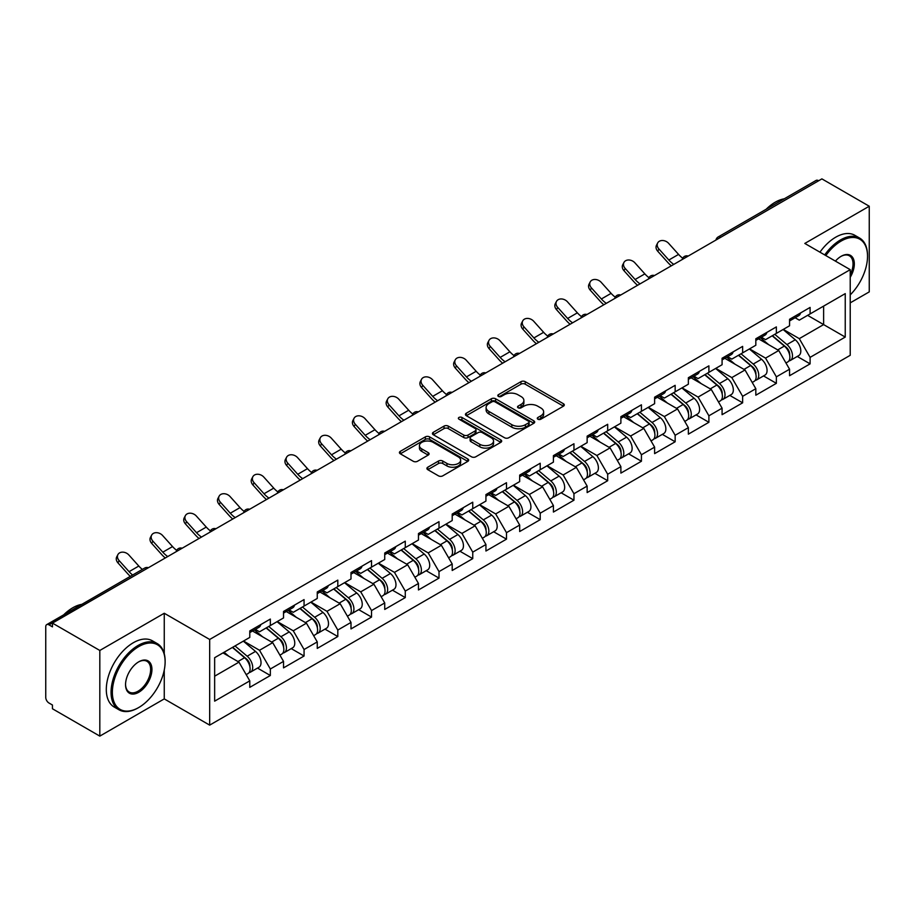 <?xml version="1.0" encoding="UTF-8"?>
<svg xmlns="http://www.w3.org/2000/svg" width="915" height="915" viewBox="0 0 915 915"><rect width="100%" height="100%" fill="white"/><g stroke="black" fill="none" stroke-linecap="round" stroke-linejoin="round"><path stroke-width="1.37" d="M537.894 419.207A2.105 1.212 0 0 0 540.868 419.207L563.423 406.18A2.997 1.739 0 0 0 564.303 404.956A2.997 1.739 0 0 0 563.423 403.732L525.221 381.669A2.997 1.739 0 0 0 520.967 381.669L498.412 394.697A2.105 1.212 0 0 0 497.806 395.554A2.105 1.212 0 0 0 498.412 396.412A2.105 1.212 0 0 0 501.386 396.412L504.314 394.731A9.607 5.547 0 0 1 517.89 394.731L521.081 396.561A9.607 5.547 0 0 1 523.895 400.484A9.607 5.547 0 0 1 521.081 404.407L518.153 406.088A2.105 1.212 0 0 0 517.547 406.946A2.105 1.212 0 0 0 518.153 407.804A2.105 1.212 0 0 0 521.127 407.804L524.043 406.123A9.607 5.547 0 0 1 537.631 406.123L540.822 407.964A9.607 5.547 0 0 1 543.636 411.887A9.607 5.547 0 0 1 540.822 415.81L537.894 417.492A2.105 1.212 0 0 0 537.288 418.349A2.105 1.212 0 0 0 537.894 419.207L537.894 417.492M427.785 467.21A2.997 1.739 0 0 0 426.905 468.446A2.997 1.739 0 0 0 427.785 469.67L438.502 475.857A2.997 1.739 0 0 0 442.746 475.857L467.794 461.389A2.997 1.739 0 0 0 468.674 460.165A2.997 1.739 0 0 0 467.794 458.941L429.593 436.878A2.997 1.739 0 0 0 425.349 436.878L400.301 451.347A2.997 1.739 0 0 0 399.42 452.57A2.997 1.739 0 0 0 400.301 453.794L413.248 461.274A2.997 1.739 0 0 0 417.492 461.274L428.209 455.087A2.997 1.739 0 0 0 429.089 453.863A2.997 1.739 0 0 0 428.209 452.628L421.792 448.922A8.029 4.632 0 0 1 419.436 445.651A8.029 4.632 0 0 1 424.388 441.362A8.029 4.632 0 0 1 433.15 442.368L458.301 456.894A8.029 4.632 0 0 1 460.645 460.165A8.029 4.632 0 0 1 455.693 464.454A8.029 4.632 0 0 1 446.943 463.447L442.746 461.023A2.997 1.739 0 0 0 438.502 461.023L427.785 467.21L427.785 469.67M164.254 613.256L99.815 650.462L52.452 623.115L821.887 178.883L869.25 206.23L804.811 243.436L850.218 269.662L209.672 639.471L164.254 613.256L164.254 653.745M504.52 437.736A2.997 1.739 0 0 0 508.763 437.736L533.811 423.279A2.997 1.739 0 0 0 534.692 422.055A2.997 1.739 0 0 0 533.811 420.831L495.61 398.768A2.997 1.739 0 0 0 491.355 398.768L466.307 413.225A2.997 1.739 0 0 0 465.438 414.461A2.997 1.739 0 0 0 466.307 415.685L504.52 437.736M459.833 419.665A2.105 1.212 0 0 1 461.961 419.951L500.768 442.357L475.754 456.802A2.997 1.739 0 0 1 471.511 456.802L433.31 434.739L433.31 432.292A2.997 1.739 0 0 0 432.429 433.516A2.997 1.739 0 0 0 433.31 434.739M433.31 432.292L444.027 426.104A2.997 1.739 0 0 1 448.27 426.104L463.768 435.048A2.997 1.739 0 0 0 468.011 435.048L475.125 430.942A2.997 1.739 0 0 0 476.006 429.718A2.997 1.739 0 0 0 475.125 428.495L458.987 419.173A2.105 1.212 0 0 1 458.369 418.315A2.105 1.212 0 0 1 459.673 417.194A2.105 1.212 0 0 1 461.961 417.457L500.802 439.886A2.997 1.739 0 0 1 501.683 441.11A2.997 1.739 0 0 1 500.802 442.334L500.802 439.886M99.815 650.462L99.815 736.118L164.254 698.9L209.672 725.126L209.672 639.471M209.672 725.126L850.218 355.306L850.218 269.662M257.504 668.087L270.337 675.499L270.337 669.002L259.517 650.279L243.516 641.038M270.337 675.499L249.784 687.359L249.784 680.863L214.648 701.153L214.648 657.702L249.784 637.412L249.784 630.927L270.337 619.066L270.337 625.551L283.524 617.934L283.524 611.449L304.066 599.588L304.066 606.073L317.253 598.456L317.253 591.971L337.807 580.11L337.807 586.595L350.994 578.978L350.994 572.493L371.536 560.632L371.536 567.117L384.735 559.5L384.735 553.015L405.276 541.154L405.276 547.639L418.464 540.033L418.464 533.537L439.006 521.676L439.006 528.172L452.204 520.555L452.204 514.058L472.746 502.198L472.746 508.694L485.934 501.077L485.934 494.58L506.487 482.72L506.487 489.216L519.674 481.599L519.674 475.102L540.216 463.242L540.216 469.738L553.415 462.121L553.415 455.624L573.957 443.764L573.957 450.26L587.144 442.643L587.144 436.146L607.686 424.286L607.686 430.782L620.885 423.165L620.885 416.668L641.426 404.807L641.426 411.304L654.614 403.687L654.614 397.19L675.156 385.329L675.156 391.826L688.355 384.209L688.355 377.723L708.896 365.851L708.896 372.348L722.084 364.73L722.084 358.245L742.637 346.385L742.637 352.87L755.824 345.252L755.824 338.767L776.366 326.907L776.366 333.392L789.565 325.774L789.565 319.289L810.107 307.429L810.107 313.914L845.243 293.624L845.243 337.075L810.107 357.365L799.287 338.642L783.286 329.4M797.274 356.45L810.107 363.861L810.107 357.365M810.107 363.861L789.565 375.722L789.565 369.225L776.366 376.843L765.558 358.12L749.557 348.878M763.533 375.928L776.366 383.339L776.366 376.843M776.366 383.339L755.824 395.2L755.824 388.703L742.637 396.321L731.817 377.598L715.816 368.356M729.804 395.406L742.637 402.817L742.637 396.321M742.637 402.817L722.084 414.678L722.084 408.182L708.896 415.799L698.088 397.076L682.075 387.834M696.063 414.884L708.896 422.295L708.896 415.799M708.896 422.295L688.355 434.156L688.355 427.66L675.156 435.277L664.347 416.554L648.346 407.312M662.334 434.362L675.156 441.773L675.156 435.277M675.156 441.773L654.614 453.634L654.614 447.138L641.426 454.755L630.618 436.02L614.606 426.79M628.594 453.84L641.426 461.251L641.426 454.755M641.426 461.251L620.885 473.112L620.885 466.616L607.686 474.233L596.877 455.498L580.876 446.268M594.853 473.318L607.686 480.718L607.686 474.233M607.686 480.718L587.144 492.579L587.144 486.094L573.957 493.711L563.137 474.976L547.136 465.735M561.124 492.796L573.957 500.196L573.957 493.711M573.957 500.196L553.415 512.057L553.415 505.572L540.216 513.189L529.408 494.455L513.407 485.213M527.383 512.274L540.216 519.674L540.216 513.189M540.216 519.674L519.674 531.535L519.674 525.05L506.487 532.667L495.667 513.933L479.666 504.691M493.654 531.752L506.487 539.152L506.487 532.667M506.487 539.152L485.934 551.013L485.934 544.528L472.746 552.134L461.938 533.411L445.925 524.169M459.913 551.219L472.746 558.63L472.746 552.134M472.746 558.63L452.204 570.491L452.204 564.006L439.006 571.612L428.197 552.889L412.196 543.647M426.184 570.697L439.006 578.108L439.006 571.612M439.006 578.108L418.464 589.969L418.464 583.473L405.276 591.09L394.457 572.367L378.455 563.125M392.444 590.175L405.276 597.587L405.276 591.09M405.276 597.587L384.735 609.447L384.735 602.951L371.536 610.568L360.727 591.845L344.726 582.603M358.703 609.653L371.536 617.065L371.536 610.568M371.536 617.065L350.994 628.925L350.994 622.429L337.807 630.046L326.987 611.323L310.986 602.081M324.974 629.131L337.807 636.543L337.807 630.046M337.807 636.543L317.253 648.403L317.253 641.907L304.066 649.524L293.257 630.801L277.256 621.56M291.233 648.609L304.066 656.021L304.066 649.524M304.066 656.021L283.524 667.881L283.524 661.385L270.337 669.002M255.342 629.383L259.517 631.796L270.337 625.551M259.517 650.279L272.704 642.662L252.529 631.007M283.524 661.385L272.704 642.662M289.071 609.905L293.257 612.318L304.066 606.073M293.257 630.801L306.445 623.184L286.258 611.529M317.253 641.907L306.445 623.184M322.812 590.427L326.987 592.84L337.807 586.595M326.987 611.323L340.186 603.706L319.998 592.051M350.994 622.429L340.186 603.706M356.541 570.949L360.727 573.362L371.536 567.117M360.727 591.845L373.915 584.228L353.739 572.573M384.735 602.951L373.915 584.228M390.282 551.471L394.457 553.884L405.276 547.639M394.457 572.367L407.655 564.749L387.468 553.095M418.464 583.473L407.655 564.749M424.022 531.992L428.197 534.406L439.006 528.172M428.197 552.889L441.385 545.271L421.209 533.617M452.204 564.006L441.385 545.271M457.752 512.514L461.938 514.928L472.746 508.694M461.938 533.411L475.125 525.793L454.938 514.139M485.934 544.528L475.125 525.793M491.492 493.036L495.667 495.461L506.487 489.216M495.667 513.933L508.866 506.315L488.679 494.66M519.674 525.05L508.866 506.315M525.221 473.57L529.408 475.983L540.216 469.738M529.408 494.455L542.595 486.837L522.408 475.182M553.415 505.572L542.595 486.837M558.962 454.092L563.137 456.505L573.957 450.26M563.137 474.976L576.336 467.359L556.148 455.716M587.144 486.094L576.336 467.359M592.691 434.614L596.877 437.027L607.686 430.782M596.877 455.498L610.065 447.881L589.889 436.238M620.885 466.616L610.065 447.881M626.432 415.135L630.618 417.549L641.426 411.304M630.618 436.02L643.805 428.414L623.618 416.76M654.614 447.138L643.805 428.414M660.173 395.657L664.347 398.071L675.156 391.826M664.347 416.554L677.535 408.936L657.359 397.282M688.355 427.66L677.535 408.936M693.902 376.179L698.088 378.593L708.896 372.348M698.088 397.076L711.275 389.458L691.088 377.803M722.084 408.182L711.275 389.458M727.642 356.701L731.817 359.115L742.637 352.87M731.817 377.598L745.016 369.98L724.829 358.325M755.824 388.703L745.016 369.98M761.371 337.223L765.558 339.637L776.366 333.392M765.558 358.12L778.745 350.502L758.558 338.847M789.565 369.225L778.745 350.502M818.65 180.758L720.688 237.317M719.304 238.117A4.586 2.653 120 0 1 720.471 237.191A4.586 2.653 60 0 0 718.172 236.962L816.134 180.404A4.586 2.653 60 0 1 818.433 180.632M795.112 317.745L799.287 320.159L810.107 313.914M799.287 338.642L823.626 324.596L823.626 306.113L845.243 293.624M807.613 315.355L845.243 337.075M850.218 302.865L869.25 291.885L869.25 206.23M99.815 736.118L52.452 708.77L52.452 705.019L48.998 703.029A4.586 2.653 -120 0 1 45.75 697.402L45.75 626.741A4.586 2.653 -120 0 1 46.699 624.636A4.586 2.653 -120 0 1 48.998 624.865L52.452 626.867L52.452 623.115M214.648 676.185L238.975 662.14L222.974 652.898M249.784 680.863L238.975 662.14M164.254 698.9L164.254 670.055M538.741 419.505L540.822 418.304A9.607 5.547 0 0 0 543.636 414.381L543.636 411.887M523.895 400.484L523.895 402.977A9.607 5.547 0 0 1 521.081 406.901L518.999 408.101M563.423 403.732L563.423 406.18L525.221 384.174A2.997 1.739 0 0 0 520.967 384.174L499.258 396.71M533.811 420.831L533.811 423.279L495.61 401.262A2.997 1.739 0 0 0 491.355 401.262L466.353 415.707M528.504 422.913A2.105 1.212 0 0 0 529.122 422.055A2.105 1.212 0 0 0 528.504 421.197L494.969 401.834A2.105 1.212 0 0 0 491.996 401.834L488.919 403.606A9.607 5.547 0 0 0 486.105 407.53A9.607 5.547 0 0 0 488.919 411.453L511.84 424.686A9.607 5.547 0 0 0 525.427 424.686L528.504 422.913L528.504 425.406A2.105 1.212 0 0 0 529.122 424.549L529.122 422.055M486.105 407.53L486.105 410.034A9.607 5.547 0 0 0 488.919 413.946L488.919 411.453M528.504 425.406L525.427 427.191A9.607 5.547 0 0 1 511.84 427.191L488.919 413.946M433.344 434.762L444.027 428.597L444.027 426.104M476.006 429.718L476.006 432.212A2.997 1.739 0 0 1 475.125 433.435L468.011 437.542A2.997 1.739 0 0 1 463.768 437.542L448.27 428.597A2.997 1.739 0 0 0 444.027 428.597M479.849 444.324A8.029 4.632 0 0 0 488.599 445.331A8.029 4.632 0 0 0 493.551 441.053A8.029 4.632 0 0 0 491.195 437.77L482.342 432.658A2.997 1.739 0 0 0 478.088 432.658L470.985 436.764A2.997 1.739 0 0 0 470.104 437.988A2.997 1.739 0 0 0 470.985 439.211L479.849 444.324L479.849 446.829A8.029 4.632 0 0 0 488.599 447.835A8.029 4.632 0 0 0 493.551 443.546L493.551 441.053M470.104 437.988L470.104 440.481A2.997 1.739 0 0 0 470.985 441.705L470.985 439.211M479.849 446.829L470.985 441.705M460.645 460.165L460.645 462.67A8.029 4.632 0 0 1 455.693 466.947A8.029 4.632 0 0 1 446.943 465.941L442.746 463.528A2.997 1.739 0 0 0 438.502 463.528L427.82 469.692M419.436 445.651L419.436 448.144A8.029 4.632 0 0 0 421.792 451.427L421.792 448.922M428.174 455.11L421.792 451.427M467.759 461.412L429.593 439.383A2.997 1.739 0 0 0 425.349 439.383L400.335 453.817M786.992 348.02L785.47 347.14M788.924 360.887A10.088 5.822 -120 0 0 790.388 360.43A10.088 5.822 -120 0 0 792.207 353.373A10.088 5.822 -120 0 0 786.946 344.578L774.776 334.318M790.388 360.43L798.715 355.615A10.088 5.822 -120 0 0 800.534 348.569A10.088 5.822 -120 0 0 795.272 339.774L783.103 329.503M772.432 335.668L786.317 347.38A6.119 3.534 60 0 1 789.622 354.917M785.951 362.992L787.792 361.928A10.088 5.822 -120 0 0 789.611 354.871A10.088 5.822 -120 0 0 784.349 346.076L772.18 335.816M768.669 344.681L760.457 337.749M671.324 265.819A24.465 14.125 60 0 1 667.664 262.285L657.736 251.236A6.885 5.273 -152.4 0 1 656.501 245.231L657.679 242.967A6.885 5.273 27.6 0 0 658.914 248.972L668.842 260.02A20.496 11.826 -120 0 0 673.795 264.389M682.716 258.202A20.496 11.826 -120 0 1 678.575 254.404L668.648 243.356A6.885 5.273 27.6 0 0 657.679 242.967M792.264 317.722A10.088 5.822 60 0 1 790.388 320.479A10.088 5.822 60 0 1 789.565 320.81M800.591 312.919A10.088 5.822 60 0 1 798.715 315.664L790.388 320.479M850.218 294.893A37.309 21.537 120 0 0 867.523 256.303A37.309 21.537 120 0 0 841.137 241.068A37.309 21.537 120 0 0 825.822 255.571M824.701 254.93A38.224 22.074 -60 0 1 840.485 239.947A38.224 22.074 -60 0 1 859.597 238.049A38.224 22.074 -60 0 1 867.523 255.548A38.224 22.074 -60 0 1 867.523 255.925M835.418 261.107A18.655 10.774 -60 0 1 841.137 256.303L841.137 256.303A18.655 10.774 -60 0 1 853.386 258.808A18.655 10.774 -60 0 1 850.218 277.337M850.218 274.672A17.74 10.237 120 0 0 849.36 255.788A17.74 10.237 120 0 0 840.805 256.497M766.084 209.306A38.224 22.074 -60 0 1 775.177 202.238A38.224 22.074 -60 0 1 784.269 198.807M819.943 252.174A38.224 22.074 -60 0 1 835.727 237.191A38.224 22.074 -60 0 1 854.85 235.304L859.597 238.049M138.096 707.89L138.737 707.524A37.309 21.537 120 0 0 165.123 661.82A37.309 21.537 120 0 0 138.737 646.596A37.309 21.537 120 0 0 112.362 692.289A37.309 21.537 120 0 0 138.737 707.524L138.096 707.89A38.224 22.074 -60 0 1 118.973 709.788A38.224 22.074 -60 0 1 113.117 679.159A38.224 22.074 -60 0 1 138.096 645.464A38.224 22.074 -60 0 1 157.208 643.577A38.224 22.074 -60 0 1 165.123 661.076A38.224 22.074 -60 0 1 165.123 661.454M138.737 661.82L138.737 661.82A18.655 10.774 -60 0 1 151.936 669.437A18.655 10.774 -60 0 1 138.737 692.289A18.655 10.774 -60 0 1 125.549 684.672A18.655 10.774 -60 0 1 138.737 661.82L138.737 661.82M125.549 684.294A17.74 10.237 120 0 0 129.221 692.037A17.74 10.237 120 0 0 138.096 691.168A17.74 10.237 120 0 0 149.683 675.533A17.74 10.237 120 0 0 146.96 661.316A17.74 10.237 120 0 0 138.417 662.014M63.684 614.834A38.224 22.074 -60 0 1 72.777 607.766A38.224 22.074 -60 0 1 81.881 604.335M118.973 709.788L114.215 707.043A38.224 22.074 -60 0 1 108.359 676.402A38.224 22.074 -60 0 1 133.338 642.719A38.224 22.074 -60 0 1 152.45 640.832L157.208 643.577M753.251 367.498L751.741 366.618M755.184 380.354A10.088 5.822 -120 0 0 756.648 379.908A10.088 5.822 -120 0 0 758.466 372.851A10.088 5.822 -120 0 0 753.217 364.056L741.036 353.796M756.648 379.908L764.974 375.093A10.088 5.822 -120 0 0 766.793 368.047A10.088 5.822 -120 0 0 761.532 359.252L749.362 348.981M738.691 355.146L752.576 366.858A6.119 3.534 60 0 1 755.882 374.395M752.221 382.459L754.063 381.406A10.088 5.822 -120 0 0 755.87 374.349A10.088 5.822 -120 0 0 750.62 365.554L738.439 355.294M734.939 364.159L726.727 357.227M719.51 386.965L718 386.096M721.455 399.832A10.088 5.822 -120 0 0 722.919 399.386A10.088 5.822 -120 0 0 724.726 392.329A10.088 5.822 -120 0 0 719.476 383.534L707.306 373.274M722.919 399.386L731.245 394.571A10.088 5.822 -120 0 0 733.052 387.525A10.088 5.822 -120 0 0 727.802 378.73L715.633 368.459M704.962 374.624L718.847 386.336A6.119 3.534 60 0 1 722.141 393.873M718.481 401.937L720.322 400.884A10.088 5.822 -120 0 0 722.141 393.827A10.088 5.822 -120 0 0 716.88 385.032L704.71 374.773M701.199 383.637L692.987 376.706M685.781 406.443L684.26 405.574M687.714 419.31A10.088 5.822 -120 0 0 689.178 418.864A10.088 5.822 -120 0 0 690.997 411.807A10.088 5.822 -120 0 0 685.735 403.012L673.566 392.741M689.178 418.864L697.505 414.049A10.088 5.822 -120 0 0 699.323 407.003A10.088 5.822 -120 0 0 694.062 398.208L681.892 387.937M671.221 394.102L685.106 405.814A6.119 3.534 60 0 1 688.412 413.351M684.752 421.415L686.582 420.362A10.088 5.822 -120 0 0 688.4 413.306A10.088 5.822 -120 0 0 683.139 404.51L670.97 394.239M667.47 403.115L659.246 396.184M652.04 425.921L650.531 425.052M653.973 438.788A10.088 5.822 -120 0 0 655.449 438.331A10.088 5.822 -120 0 0 657.256 431.285A10.088 5.822 -120 0 0 652.006 422.49L639.837 412.219M655.449 438.331L663.775 433.527A10.088 5.822 -120 0 0 665.582 426.482A10.088 5.822 -120 0 0 660.333 417.686L648.163 407.415M637.492 413.58L651.377 425.292A6.119 3.534 60 0 1 654.671 432.829M651.011 440.893L652.852 439.829A10.088 5.822 -120 0 0 654.66 432.784A10.088 5.822 -120 0 0 649.41 423.988L637.24 413.717M633.729 422.593L625.517 415.662M618.311 445.399L616.79 444.53M620.244 458.266A10.088 5.822 -120 0 0 621.708 457.809A10.088 5.822 -120 0 0 623.527 450.763A10.088 5.822 -120 0 0 618.265 441.968L606.096 431.697M621.708 457.809L630.035 453.005A10.088 5.822 -120 0 0 631.853 445.96A10.088 5.822 -120 0 0 626.592 437.164L614.423 426.893M603.751 433.058L617.636 444.77A6.119 3.534 60 0 1 620.942 452.307M617.282 460.371L619.112 459.307A10.088 5.822 -120 0 0 620.93 452.262A10.088 5.822 -120 0 0 615.669 443.466L603.5 433.195M599.988 442.071L591.776 435.14M637.595 285.297A24.465 14.125 60 0 1 633.923 281.763L623.996 270.714A6.885 5.273 -152.4 0 1 622.76 264.709L623.95 262.445A6.885 5.273 27.6 0 0 625.185 268.45L635.113 279.498A20.496 11.826 -120 0 0 640.065 283.867M648.975 277.668A20.496 11.826 -120 0 1 644.846 273.882L634.907 262.834A6.885 5.273 27.6 0 0 623.95 262.445M758.535 337.2A10.088 5.822 60 0 1 756.648 339.945A10.088 5.822 60 0 1 755.824 340.288M766.862 332.397A10.088 5.822 60 0 1 764.974 335.142L756.648 339.945M603.854 304.775A24.465 14.125 60 0 1 600.194 301.241L590.267 290.192A6.885 5.273 -152.4 0 1 589.031 284.188L590.209 281.923A6.885 5.273 27.6 0 0 591.445 287.928L601.372 298.976A20.496 11.826 -120 0 0 606.325 303.345M615.246 297.146A20.496 11.826 -120 0 1 611.106 293.36L601.178 282.312A6.885 5.273 27.6 0 0 590.209 281.923M724.794 356.678A10.088 5.822 60 0 1 722.919 359.423A10.088 5.822 60 0 1 722.084 359.767M733.121 351.875A10.088 5.822 60 0 1 731.245 354.62L722.919 359.423M570.114 324.242A24.465 14.125 60 0 1 566.454 320.719L556.526 309.67A6.885 5.273 -152.4 0 1 555.291 303.666L556.48 301.401A6.885 5.273 27.6 0 0 557.704 307.406L567.643 318.454A20.496 11.826 -120 0 0 572.596 322.823M581.505 316.624A20.496 11.826 -120 0 1 577.365 312.839L567.437 301.79A6.885 5.273 27.6 0 0 556.48 301.401M691.065 376.156A10.088 5.822 60 0 1 689.178 378.901A10.088 5.822 60 0 1 688.355 379.245M699.392 371.353A10.088 5.822 60 0 1 697.505 374.098L689.178 378.901M536.384 343.72A24.465 14.125 60 0 1 532.724 340.197L522.785 329.137A6.885 5.273 -152.4 0 1 521.561 323.144L522.74 320.879A6.885 5.273 27.6 0 0 523.975 326.884L533.903 337.932A20.496 11.826 -120 0 0 538.855 342.301M547.776 336.102A20.496 11.826 -120 0 1 543.636 332.317L533.708 321.257A6.885 5.273 27.6 0 0 522.74 320.879M657.325 395.635A10.088 5.822 60 0 1 655.449 398.38A10.088 5.822 60 0 1 654.614 398.723M665.651 390.819A10.088 5.822 60 0 1 663.775 393.576L655.449 398.38M502.644 363.198A24.465 14.125 60 0 1 498.984 359.675L489.056 348.615A6.885 5.273 -152.4 0 1 487.821 342.622L489.01 340.357A6.885 5.273 27.6 0 0 490.234 346.362L500.162 357.41A20.496 11.826 -120 0 0 505.126 361.768M514.036 355.58A20.496 11.826 -120 0 1 509.895 351.795L499.967 340.735A6.885 5.273 27.6 0 0 489.01 340.357M623.584 415.113A10.088 5.822 60 0 1 621.708 417.858A10.088 5.822 60 0 1 620.885 418.201M631.91 410.297A10.088 5.822 60 0 1 630.035 413.054L621.708 417.858M584.571 464.877L583.061 464.008M586.504 477.744A10.088 5.822 -120 0 0 587.979 477.287A10.088 5.822 -120 0 0 589.786 470.241A10.088 5.822 -120 0 0 584.536 461.446L572.355 451.175M587.979 477.287L596.306 472.483A10.088 5.822 -120 0 0 598.113 465.426A10.088 5.822 -120 0 0 592.863 456.642L580.682 446.371M570.022 452.536L583.896 464.248A6.119 3.534 60 0 1 587.201 471.785M583.541 479.849L585.383 478.785A10.088 5.822 -120 0 0 587.19 471.74A10.088 5.822 -120 0 0 581.94 462.944L569.771 452.673M566.259 461.549L558.047 454.618M468.915 382.676A24.465 14.125 60 0 1 465.243 379.153L455.315 368.093A6.885 5.273 -152.4 0 1 454.092 362.1L455.27 359.835A6.885 5.273 27.6 0 0 456.505 365.84L466.433 376.889A20.496 11.826 -120 0 0 471.385 381.246M480.306 375.059A20.496 11.826 -120 0 1 476.166 371.273L466.238 360.213A6.885 5.273 27.6 0 0 455.27 359.835M589.855 434.591A10.088 5.822 60 0 1 587.979 437.336A10.088 5.822 60 0 1 587.144 437.679M598.181 429.776A10.088 5.822 60 0 1 596.306 432.532L587.979 437.336M550.841 484.355L549.32 483.486M552.774 497.222A10.088 5.822 -120 0 0 554.238 496.765A10.088 5.822 -120 0 0 556.057 489.719A10.088 5.822 -120 0 0 550.796 480.924L538.626 470.653M554.238 496.765L562.565 491.961A10.088 5.822 -120 0 0 564.383 484.904A10.088 5.822 -120 0 0 559.122 476.12L546.953 465.849M536.282 472.003L550.167 483.726A6.119 3.534 60 0 1 553.472 491.264M549.801 499.327L551.642 498.263A10.088 5.822 -120 0 0 553.461 491.218A10.088 5.822 -120 0 0 548.199 482.422L536.03 472.151M532.519 481.027L524.306 474.096M435.174 402.154A24.465 14.125 60 0 1 431.514 398.631L421.586 387.571A6.885 5.273 -152.4 0 1 420.351 381.578L421.529 379.313A6.885 5.273 27.6 0 0 422.764 385.307L432.692 396.367A20.496 11.826 -120 0 0 437.644 400.724M446.566 394.537A20.496 11.826 -120 0 1 442.425 390.751L432.498 379.691A6.885 5.273 27.6 0 0 421.529 379.313M556.114 454.069A10.088 5.822 60 0 1 554.238 456.814A10.088 5.822 60 0 1 553.415 457.157M564.441 449.254A10.088 5.822 60 0 1 562.565 452.01L554.238 456.814M517.101 503.833L515.591 502.964M519.034 516.701A10.088 5.822 -120 0 0 520.498 516.243A10.088 5.822 -120 0 0 522.316 509.197A10.088 5.822 -120 0 0 517.055 500.402L504.886 490.131M520.498 516.243L528.824 511.439A10.088 5.822 -120 0 0 530.643 504.382A10.088 5.822 -120 0 0 525.382 495.598L513.212 485.327M502.541 491.481L516.426 503.204A6.119 3.534 60 0 1 519.731 510.73M516.071 518.805L517.913 517.741A10.088 5.822 -120 0 0 519.72 510.696A10.088 5.822 -120 0 0 514.47 501.9L502.289 491.63M498.789 500.505L490.566 493.574M401.445 421.632A24.465 14.125 60 0 1 397.773 418.109L387.846 407.049A6.885 5.273 -152.4 0 1 386.61 401.056L387.8 398.791A6.885 5.273 27.6 0 0 389.035 404.785L398.963 415.845A20.496 11.826 -120 0 0 403.915 420.202M412.825 414.015A20.496 11.826 -120 0 1 408.696 410.229L398.757 399.169A6.885 5.273 27.6 0 0 387.8 398.791M522.385 473.535A10.088 5.822 60 0 1 520.498 476.292A10.088 5.822 60 0 1 519.674 476.635M530.711 468.732A10.088 5.822 60 0 1 528.824 471.488L520.498 476.292M483.36 523.311L481.85 522.442M485.305 536.179A10.088 5.822 -120 0 0 486.769 535.721A10.088 5.822 -120 0 0 488.576 528.664A10.088 5.822 -120 0 0 483.326 519.88L471.156 509.609M486.769 535.721L495.095 530.917A10.088 5.822 -120 0 0 496.902 523.86A10.088 5.822 -120 0 0 491.652 515.076L479.483 504.806M468.812 510.959L482.697 522.671A6.119 3.534 60 0 1 485.991 530.208M482.331 538.283L484.172 537.219A10.088 5.822 -120 0 0 485.991 530.162A10.088 5.822 -120 0 0 480.73 521.378L468.56 511.108M465.049 519.983L456.837 513.052M367.704 441.11A24.465 14.125 60 0 1 364.044 437.576L354.105 426.527A6.885 5.273 -152.4 0 1 352.881 420.534L354.059 418.269A6.885 5.273 27.6 0 0 355.294 424.263L365.222 435.323A20.496 11.826 -120 0 0 370.175 439.68M379.096 433.493A20.496 11.826 -120 0 1 374.956 429.707L365.028 418.647A6.885 5.273 27.6 0 0 354.059 418.269M488.644 493.013A10.088 5.822 60 0 1 486.769 495.77A10.088 5.822 60 0 1 485.934 496.113M496.971 488.21A10.088 5.822 60 0 1 495.095 490.966L486.769 495.77M449.631 542.789L448.11 541.909M451.564 555.657A10.088 5.822 -120 0 0 453.028 555.199A10.088 5.822 -120 0 0 454.847 548.142A10.088 5.822 -120 0 0 449.585 539.358L437.416 529.087M453.028 555.199L461.354 550.395A10.088 5.822 -120 0 0 463.173 543.338A10.088 5.822 -120 0 0 457.912 534.543L445.742 524.284M435.071 530.437L448.956 542.149A6.119 3.534 60 0 1 452.262 549.686M448.602 557.761L450.432 556.697A10.088 5.822 -120 0 0 452.25 549.64A10.088 5.822 -120 0 0 446.989 540.856L434.819 530.586M431.308 539.45L423.096 532.53M333.964 460.588A24.465 14.125 60 0 1 330.304 457.054L320.376 446.005A6.885 5.273 -152.4 0 1 319.141 440.001L320.33 437.747A6.885 5.273 27.6 0 0 321.554 443.741L331.493 454.801A20.496 11.826 -120 0 0 336.446 459.158M345.355 452.971A20.496 11.826 -120 0 1 341.215 449.174L331.287 438.125A6.885 5.273 27.6 0 0 320.33 437.747M454.915 512.491A10.088 5.822 60 0 1 453.028 515.248A10.088 5.822 60 0 1 452.204 515.591M463.23 507.688A10.088 5.822 60 0 1 461.354 510.433L453.028 515.248M415.89 562.268L414.381 561.387M417.823 575.135A10.088 5.822 -120 0 0 419.299 574.677A10.088 5.822 -120 0 0 421.106 567.62A10.088 5.822 -120 0 0 415.856 558.836L403.687 548.565M419.299 574.677L427.625 569.873A10.088 5.822 -120 0 0 429.432 562.817A10.088 5.822 -120 0 0 424.183 554.021L412.013 543.762M401.342 549.915L415.216 561.627A6.119 3.534 60 0 1 418.521 569.164M414.861 577.239L416.702 576.176A10.088 5.822 -120 0 0 418.51 569.119A10.088 5.822 -120 0 0 413.26 560.335L401.09 550.064M397.579 558.928L389.367 552.008M300.234 480.066A24.465 14.125 60 0 1 296.574 476.532L286.635 465.483A6.885 5.273 -152.4 0 1 285.411 459.479L286.589 457.226A6.885 5.273 27.6 0 0 287.825 463.219L297.752 474.279A20.496 11.826 -120 0 0 302.705 478.637M311.626 472.449A20.496 11.826 -120 0 1 307.486 468.652L297.558 457.603A6.885 5.273 27.6 0 0 286.589 457.226M421.175 531.97A10.088 5.822 60 0 1 419.299 534.726A10.088 5.822 60 0 1 418.464 535.069M429.501 527.166A10.088 5.822 60 0 1 427.625 529.911L419.299 534.726M382.161 581.746L380.64 580.865M384.094 594.613A10.088 5.822 -120 0 0 385.558 594.155A10.088 5.822 -120 0 0 387.377 587.098A10.088 5.822 -120 0 0 382.115 578.314L369.946 568.043M385.558 594.155L393.885 589.351A10.088 5.822 -120 0 0 395.703 582.295A10.088 5.822 -120 0 0 390.442 573.499L378.272 563.228M367.601 569.393L381.486 581.105A6.119 3.534 60 0 1 384.792 588.642M381.132 596.717L382.962 595.654A10.088 5.822 -120 0 0 384.78 588.597A10.088 5.822 -120 0 0 379.519 579.813L367.35 569.542M363.838 578.406L355.626 571.475M266.494 499.544A24.465 14.125 60 0 1 262.834 496.01L252.906 484.961A6.885 5.273 -152.4 0 1 251.671 478.957L252.86 476.704A6.885 5.273 27.6 0 0 254.084 482.697L264.012 493.757A20.496 11.826 -120 0 0 268.976 498.115M277.886 491.927A20.496 11.826 -120 0 1 273.745 488.13L263.817 477.081A6.885 5.273 27.6 0 0 252.86 476.704M387.434 551.448A10.088 5.822 60 0 1 385.558 554.204A10.088 5.822 60 0 1 384.735 554.547M395.76 546.644A10.088 5.822 60 0 1 393.885 549.389L385.558 554.204M348.421 601.224L346.911 600.343M350.353 614.091A10.088 5.822 -120 0 0 351.829 613.633A10.088 5.822 -120 0 0 353.636 606.576A10.088 5.822 -120 0 0 348.386 597.781L336.205 587.521M351.829 613.633L360.144 608.818A10.088 5.822 -120 0 0 361.963 601.773A10.088 5.822 -120 0 0 356.713 592.977L344.532 582.706M333.861 588.871L347.746 600.583A6.119 3.534 60 0 1 351.051 608.12M347.391 616.195L349.233 615.132A10.088 5.822 -120 0 0 351.04 608.075A10.088 5.822 -120 0 0 345.79 599.279L333.62 589.02M330.109 597.884L321.897 590.953M232.765 519.022A24.465 14.125 60 0 1 229.093 515.488L219.165 504.44A6.885 5.273 -152.4 0 1 217.942 498.435L219.12 496.17A6.885 5.273 27.6 0 0 220.355 502.175L230.283 513.224A20.496 11.826 -120 0 0 235.235 517.593M244.156 511.405A20.496 11.826 -120 0 1 240.016 507.608L230.077 496.559A6.885 5.273 27.6 0 0 219.12 496.17M353.705 570.926A10.088 5.822 60 0 1 351.829 573.682A10.088 5.822 60 0 1 350.994 574.014M362.031 566.122A10.088 5.822 60 0 1 360.144 568.867L351.829 573.682M314.68 620.702L313.17 619.821M316.624 633.557A10.088 5.822 -120 0 0 318.088 633.111A10.088 5.822 -120 0 0 319.907 626.054A10.088 5.822 -120 0 0 314.646 617.259L302.476 607M318.088 633.111L326.415 628.296A10.088 5.822 -120 0 0 328.222 621.251A10.088 5.822 -120 0 0 322.972 612.455L310.803 602.184M300.131 608.349L314.017 620.061A6.119 3.534 60 0 1 317.311 627.599M313.651 635.662L315.492 634.61A10.088 5.822 -120 0 0 317.311 627.553A10.088 5.822 -120 0 0 312.049 618.757L299.88 608.498M296.369 617.362L288.156 610.431M199.024 538.5A24.465 14.125 60 0 1 195.364 534.966L185.436 523.918A6.885 5.273 -152.4 0 1 184.201 517.913L185.379 515.648A6.885 5.273 27.6 0 0 186.614 521.653L196.542 532.702A20.496 11.826 -120 0 0 201.494 537.071M210.416 530.883A20.496 11.826 -120 0 1 206.275 527.086L196.348 516.037A6.885 5.273 27.6 0 0 185.379 515.648M319.964 590.404A10.088 5.822 60 0 1 318.088 593.149A10.088 5.822 60 0 1 317.253 593.492M328.291 585.6A10.088 5.822 60 0 1 326.415 588.345L318.088 593.149M280.951 640.18L279.441 639.299M282.884 653.036A10.088 5.822 -120 0 0 284.348 652.589A10.088 5.822 -120 0 0 286.166 645.533A10.088 5.822 -120 0 0 280.905 636.737L268.736 626.478M284.348 652.589L292.674 647.774A10.088 5.822 -120 0 0 294.493 640.729A10.088 5.822 -120 0 0 289.231 631.933L277.062 621.662M266.391 627.827L280.276 639.539A6.119 3.534 60 0 1 283.581 647.077M279.921 655.14L281.751 654.088A10.088 5.822 -120 0 0 283.57 647.031A10.088 5.822 -120 0 0 278.32 638.235L266.139 627.976M262.639 636.84L254.416 629.909M165.283 557.978A24.465 14.125 60 0 1 161.623 554.444L151.696 543.396A6.885 5.273 -152.4 0 1 150.46 537.391L151.65 535.126A6.885 5.273 27.6 0 0 152.874 541.131L162.813 552.18A20.496 11.826 -120 0 0 167.765 556.549M176.675 550.35A20.496 11.826 -120 0 1 172.546 546.564L162.607 535.515A6.885 5.273 27.6 0 0 151.65 535.126M286.235 609.882A10.088 5.822 60 0 1 284.348 612.627A10.088 5.822 60 0 1 283.524 612.97M294.561 605.078A10.088 5.822 60 0 1 292.674 607.823L284.348 612.627M247.21 659.646L245.7 658.777M249.155 672.514A10.088 5.822 -120 0 0 250.619 672.067A10.088 5.822 -120 0 0 252.426 665.011A10.088 5.822 -120 0 0 247.176 656.215L235.006 645.944M250.619 672.067L258.945 667.252A10.088 5.822 -120 0 0 260.752 660.207A10.088 5.822 -120 0 0 255.502 651.411L243.333 641.14M232.662 647.305L246.547 659.017A6.119 3.534 60 0 1 249.841 666.555M246.181 674.618L248.022 673.566A10.088 5.822 -120 0 0 249.829 666.509A10.088 5.822 -120 0 0 244.58 657.713L232.41 647.443M228.899 656.318L224.083 652.258M130.307 576.37A24.465 14.125 60 0 1 127.894 573.922L117.955 562.874A6.885 5.273 -152.4 0 1 116.731 556.869L117.909 554.604A6.885 5.273 27.6 0 0 119.144 560.609L129.072 571.658A20.496 11.826 -120 0 0 132.641 575.02M142.374 569.404A20.496 11.826 -120 0 1 138.805 566.042L128.878 554.993A6.885 5.273 27.6 0 0 117.909 554.604M252.494 629.36A10.088 5.822 60 0 1 250.619 632.105A10.088 5.822 60 0 1 249.784 632.448M260.821 624.556A10.088 5.822 60 0 1 258.945 627.301L250.619 632.105M147.178 568.432L48.998 624.865M148.127 567.883A4.586 2.653 -60 0 0 146.96 568.307A4.586 2.653 -120 0 0 144.662 568.078L46.699 624.636M685.564 257.595A4.586 2.653 120 0 1 686.73 256.669A4.586 2.653 -60 0 1 687.897 256.246M651.835 277.073A4.586 2.653 120 0 1 652.99 276.147A4.586 2.653 -60 0 1 654.156 275.724M618.094 296.551A4.586 2.653 120 0 1 619.261 295.625A4.586 2.653 -60 0 1 620.427 295.202M584.353 316.03A4.586 2.653 120 0 1 585.52 315.103A4.586 2.653 -60 0 1 586.687 314.68M550.624 335.508A4.586 2.653 120 0 1 551.791 334.581A4.586 2.653 -60 0 1 552.957 334.158M516.884 354.986A4.586 2.653 120 0 1 518.05 354.059A4.586 2.653 -60 0 1 519.217 353.636M483.154 374.452A4.586 2.653 120 0 1 484.321 373.537A4.586 2.653 -60 0 1 485.476 373.114M449.414 393.93A4.586 2.653 120 0 1 450.58 393.015A4.586 2.653 -60 0 1 451.747 392.592M415.685 413.408A4.586 2.653 120 0 1 416.84 412.493A4.586 2.653 -60 0 1 418.006 412.07M381.944 432.887A4.586 2.653 120 0 1 383.111 431.972A4.586 2.653 -60 0 1 384.277 431.548M348.203 452.365A4.586 2.653 120 0 1 349.37 451.45A4.586 2.653 -60 0 1 350.537 451.026M314.474 471.843A4.586 2.653 120 0 1 315.641 470.916A4.586 2.653 -60 0 1 316.796 470.493M280.733 491.321A4.586 2.653 120 0 1 281.9 490.394A4.586 2.653 -60 0 1 283.067 489.971M247.004 510.799A4.586 2.653 120 0 1 248.159 509.872A4.586 2.653 -60 0 1 249.326 509.449M213.264 530.277A4.586 2.653 120 0 1 214.43 529.35A4.586 2.653 -60 0 1 215.597 528.927M179.534 549.755A4.586 2.653 120 0 1 180.69 548.828A4.586 2.653 -60 0 1 181.856 548.405M540.822 418.304L540.822 415.81M518.153 407.804L518.153 406.088M521.081 406.901L521.081 404.407M498.412 396.412L498.412 394.697M520.967 384.174L520.967 381.669M525.221 384.174L525.221 381.669M466.307 415.685L466.307 413.225M491.355 401.262L491.355 398.768M495.61 401.262L495.61 398.768M511.84 427.191L511.84 424.686M525.427 427.191L525.427 424.686M448.27 428.597L448.27 426.104M463.768 437.542L463.768 435.048M468.011 437.542L468.011 435.048M475.125 433.435L475.125 430.942M461.961 419.951L461.961 417.457M438.502 463.528L438.502 461.023M442.746 463.528L442.746 461.023M446.943 465.941L446.943 463.447M428.209 455.087L428.209 452.628M400.301 453.794L400.301 451.347M425.349 439.383L425.349 436.878M429.593 439.383L429.593 436.878M467.794 461.389L467.794 458.941M786.946 344.578L795.272 339.774M777.727 349.907L784.349 346.076M658.914 248.972L657.736 251.236M678.575 254.404L668.842 260.02M753.217 364.056L761.532 359.252M743.987 369.385L750.62 365.554M719.476 383.534L727.802 378.73M710.246 388.864L716.88 385.032M685.735 403.012L694.062 398.208M676.517 408.342L683.139 404.51M652.006 422.49L660.333 417.686M642.776 427.82L649.41 423.988M618.265 441.968L626.592 437.164M609.047 447.298L615.669 443.466M625.185 268.45L623.996 270.714M644.846 273.882L635.113 279.498M591.445 287.928L590.267 290.192M611.106 293.36L601.372 298.976M557.704 307.406L556.526 309.67M577.365 312.839L567.643 318.454M523.975 326.884L522.785 329.137M543.636 332.317L533.903 337.932M490.234 346.362L489.056 348.615M509.895 351.795L500.162 357.41M584.536 461.446L592.863 456.642M575.306 466.776L581.94 462.944M456.505 365.84L455.315 368.093M476.166 371.273L466.433 376.889M550.796 480.924L559.122 476.12M541.577 486.254L548.199 482.422M422.764 385.307L421.586 387.571M442.425 390.751L432.692 396.367M517.055 500.402L525.382 495.598M507.836 505.732L514.47 501.9M389.035 404.785L387.846 407.049M408.696 410.229L398.963 415.845M483.326 519.88L491.652 515.076M474.096 525.199L480.73 521.378M355.294 424.263L354.105 426.527M374.956 429.707L365.222 435.323M449.585 539.358L457.912 534.543M440.367 544.677L446.989 540.856M321.554 443.741L320.376 446.005M341.215 449.174L331.493 454.801M415.856 558.836L424.183 554.021M406.626 564.155L413.26 560.335M287.825 463.219L286.635 465.483M307.486 468.652L297.752 474.279M382.115 578.314L390.442 573.499M372.897 583.633L379.519 579.813M254.084 482.697L252.906 484.961M273.745 488.13L264.012 493.757M348.386 597.781L356.713 592.977M339.156 603.111L345.79 599.279M220.355 502.175L219.165 504.44M240.016 507.608L230.283 513.224M314.646 617.259L322.972 612.455M305.416 622.589L312.049 618.757M186.614 521.653L185.436 523.918M206.275 527.086L196.542 532.702M280.905 636.737L289.231 631.933M271.686 642.067L278.32 638.235M152.874 541.131L151.696 543.396M172.546 546.564L162.813 552.18M247.176 656.215L255.502 651.411M237.946 661.545L244.58 657.713M119.144 560.609L117.955 562.874M138.805 566.042L129.072 571.658M718.172 236.962A4.586 4.586 0 0 0 715.965 240.039M688.206 256.074A4.586 4.586 0 0 0 682.235 259.517M654.465 275.552A4.586 4.586 0 0 0 648.495 278.995M620.725 295.03A4.586 4.586 0 0 0 614.766 298.473M586.995 314.508A4.586 4.586 0 0 0 581.025 317.951M553.255 333.986A4.586 4.586 0 0 0 547.284 337.429M519.526 353.453A4.586 4.586 0 0 0 513.555 356.907M485.785 372.931A4.586 4.586 0 0 0 479.815 376.385M452.056 392.409A4.586 4.586 0 0 0 446.085 395.863M418.315 411.887A4.586 4.586 0 0 0 412.345 415.341M384.575 431.365A4.586 4.586 0 0 0 378.604 434.808M350.845 450.843A4.586 4.586 0 0 0 344.875 454.286M317.105 470.321A4.586 4.586 0 0 0 311.134 473.764M283.375 489.8A4.586 4.586 0 0 0 277.405 493.242M249.635 509.278A4.586 4.586 0 0 0 243.665 512.72M215.906 528.756A4.586 4.586 0 0 0 209.935 532.198M182.165 548.234A4.586 4.586 0 0 0 176.195 551.676M148.424 567.712A4.586 4.586 0 0 0 144.662 568.078M867.523 256.303L867.523 255.548M165.123 661.82L165.123 661.076"/></g></svg>
